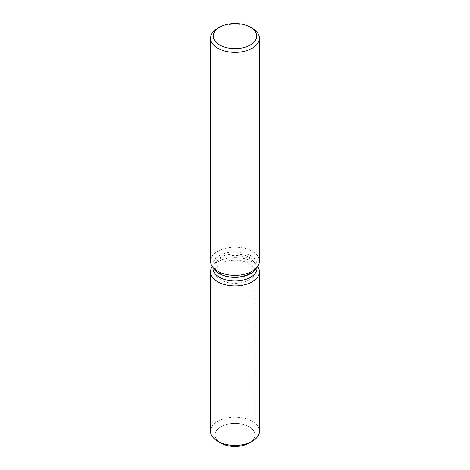 <?xml version="1.0" encoding="UTF-8"?>
<svg xmlns="http://www.w3.org/2000/svg" width="470" height="470" viewBox="0 0 470 470"><rect width="100%" height="100%" fill="white"/><g stroke="black" fill="none" stroke-linecap="round" stroke-linejoin="round"><path stroke-width="0.35" stroke-dasharray="2.35 1.76" d="M249.165 279.938A20.028 11.562 180 0 1 227.333 282.447A20.028 11.562 180 0 1 214.972 271.76A20.028 11.562 180 0 1 220.835 263.582A20.028 11.562 180 0 1 242.667 261.079A20.028 11.562 180 0 1 255.028 271.76A20.028 11.562 180 0 1 249.165 279.938M219.425 442.205A20.028 11.562 180 0 1 214.972 434.938A20.028 11.562 180 0 1 220.835 426.76A20.028 11.562 180 0 1 242.667 424.251A20.028 11.562 180 0 1 255.028 434.938A20.028 11.562 180 0 1 249.165 443.116A20.028 11.562 180 0 0 255.028 434.938L255.028 271.76M212.975 268.3A22.025 12.714 180 0 1 214.896 263.112A22.025 12.714 180 0 1 219.425 259.311A22.025 12.714 180 0 1 255.104 263.112A22.025 12.714 180 0 1 257.025 268.3M212.299 266.484A24.469 14.129 180 0 1 212.663 265.997A24.469 14.129 180 0 1 217.698 261.772A24.469 14.129 180 0 1 257.337 265.997A24.469 14.129 180 0 1 257.701 266.484A24.469 14.129 180 0 0 257.337 265.997A24.469 14.129 180 0 0 217.698 261.772A24.469 14.129 180 0 0 212.663 265.997A24.469 14.129 180 0 0 212.299 266.484M214.896 269.868A22.025 12.714 180 0 1 212.975 264.68A22.025 12.714 180 0 1 219.425 255.686A22.025 12.714 180 0 1 243.431 252.93A22.025 12.714 180 0 1 257.025 264.68A22.025 12.714 180 0 1 255.104 269.868M210.572 261.279A24.428 14.1 180 0 1 217.728 251.309A24.428 14.1 180 0 1 244.347 248.254A24.428 14.1 180 0 1 259.428 261.279M217.728 28.27A24.428 14.1 180 0 1 252.273 28.27M249.165 273.658A20.028 11.562 180 0 1 227.333 276.166A20.028 11.562 180 0 1 214.972 265.48A20.028 11.562 180 0 1 216.717 260.762A20.028 11.562 180 0 1 220.835 257.301A20.028 11.562 180 0 1 253.283 260.762A20.028 11.562 180 0 1 255.028 265.48A20.028 11.562 180 0 1 249.165 273.658M220.835 443.11A20.028 11.562 180 0 1 214.972 434.938A20.028 11.562 180 0 1 220.835 426.76A20.028 11.562 180 0 1 242.667 424.251A20.028 11.562 180 0 1 255.028 434.938L255.028 265.48M210.531 431.307A24.469 14.129 180 0 1 217.698 421.32A24.469 14.129 180 0 1 244.365 418.259A24.469 14.129 180 0 1 259.469 431.307M214.972 265.48L214.972 271.76M214.896 263.112L216.717 260.762M212.975 267.395L212.975 264.68M257.025 267.395L257.025 264.68M255.104 263.112L253.283 260.762"/><path stroke-width="0.7" d="M259.469 271.76A24.469 14.129 180 0 1 252.302 281.753A24.469 14.129 180 0 0 257.701 266.484A24.469 14.129 180 0 1 259.469 271.76L259.469 431.307A24.469 14.129 180 0 1 252.302 441.301L249.165 443.116A20.028 11.562 180 0 1 249.165 443.116A20.028 11.562 180 0 1 219.425 442.205M257.025 267.395L257.025 268.3A22.025 12.714 180 0 1 250.575 277.294A22.025 12.714 180 0 1 226.569 280.05A22.025 12.714 180 0 1 212.975 268.3L212.975 267.395M252.302 281.753A24.469 14.129 180 0 1 221.511 283.545A24.469 14.129 180 0 1 212.299 266.484A24.469 14.129 180 0 0 210.531 271.76A24.469 14.129 180 0 0 225.635 284.814A24.469 14.129 180 0 0 252.302 281.753M250.387 27.178L252.273 28.27A24.428 14.1 180 0 1 259.428 38.24L259.428 261.279A24.428 14.1 180 0 1 257.296 267.036L255.104 269.868A22.025 12.714 180 0 1 250.575 273.669A22.025 12.714 180 0 1 214.896 269.868L212.704 267.036A24.428 14.1 180 0 1 210.572 261.279L210.572 38.24A24.428 14.1 180 0 1 217.728 28.27L219.613 27.178A21.761 12.561 180 0 1 250.387 27.178A21.761 12.561 180 0 1 250.387 44.95A21.761 12.561 180 0 1 219.613 44.95A21.761 12.561 180 0 1 219.613 27.178L217.728 28.27M257.296 267.036A24.428 14.1 180 0 1 252.273 271.255A24.428 14.1 180 0 1 212.704 267.036M259.428 38.24A24.428 14.1 180 0 1 252.273 48.21A24.428 14.1 180 0 1 225.653 51.265A24.428 14.1 180 0 1 210.572 38.24M217.698 441.301L220.835 443.11A20.028 11.562 180 0 0 249.165 443.116L252.302 441.301A24.469 14.129 180 0 1 217.698 441.301A24.469 14.129 180 0 1 210.531 431.307L210.531 271.76"/></g></svg>
